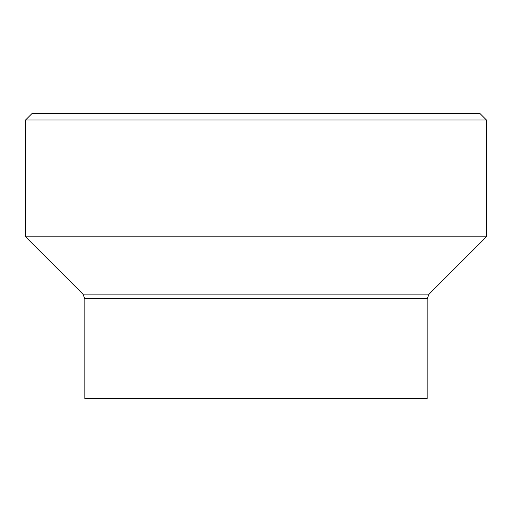 <?xml version="1.0" encoding="UTF-8"?>
<svg xmlns="http://www.w3.org/2000/svg" width="512" height="512" viewBox="0 0 512 512"><rect width="100%" height="100%" fill="white"/><g stroke="black" fill="none" stroke-linecap="round" stroke-linejoin="round"><path stroke-width="0.77" d="M25.6 119.955L32.186 113.37L479.814 113.37L486.4 119.955L25.6 119.955L25.6 236.8L486.4 236.8L429.082 294.118L427.155 298.771L84.845 298.771L84.845 398.63L427.155 398.63L427.155 298.771M84.845 298.771L82.918 294.118L429.082 294.118M486.4 119.955L486.4 236.8M82.918 294.118L25.6 236.8"/></g></svg>
